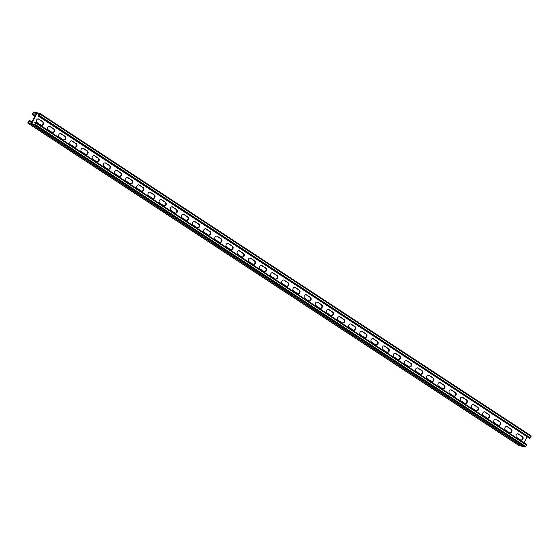 <?xml version="1.0" encoding="UTF-8"?>
<svg xmlns="http://www.w3.org/2000/svg" width="559" height="559" viewBox="0 0 559 559"><rect width="100%" height="100%" fill="white"/><g stroke="black" fill="none" stroke-linecap="round" stroke-linejoin="round"><path stroke-width="0.84" d="M39.668 114.916L37.125 113.246L31.618 123.693L34.637 124.461L35.573 122.673L34.658 122.442L35.441 122.931M31.584 122.673L29.047 121.01L30.158 121.401L30.375 120.989L29.389 120.625A0.706 0.37 123.3 0 0 28.684 121.149L27.964 122.526A0.706 0.37 123.3 0 0 28.013 123.239L30.773 123.944A0.706 0.37 123.3 0 0 31.479 123.42L36.768 113.393L31.479 123.42A0.706 0.37 -56.7 0 0 31.528 124.133L34.295 124.839A0.706 0.37 -56.7 0 0 34.993 124.322L35.72 122.945A0.706 0.37 -56.7 0 0 35.671 122.232L34.875 122.03L34.658 122.442M518.507 434.001L522.406 436.558A1.963 1.642 -75.7 0 1 520.597 439.996L516.698 437.431A1.963 1.642 -75.7 0 1 518.507 434.001L518.256 433.931A1.963 1.642 104.3 0 0 517.955 433.784A1.963 1.642 -75.7 0 1 518.256 433.931L522.162 436.495A1.963 1.642 -75.7 0 1 520.897 440.143A1.963 1.642 104.3 0 0 522.162 436.495L518.004 433.868A1.963 1.642 104.3 0 0 517.83 433.77M507.355 426.678L511.254 429.235A1.963 1.642 -75.7 0 1 509.445 432.673L505.539 430.109A1.963 1.642 -75.7 0 1 507.355 426.678L507.104 426.615A1.963 1.642 104.3 0 0 506.803 426.461A1.963 1.642 -75.7 0 1 507.104 426.615L511.003 429.172A1.963 1.642 -75.7 0 1 509.738 432.82A1.963 1.642 104.3 0 0 511.003 429.172L506.852 426.545A1.963 1.642 104.3 0 0 506.678 426.447M295.438 287.55L299.338 290.114A1.963 1.642 -75.7 0 1 297.528 293.545L293.622 290.98A1.963 1.642 -75.7 0 1 295.438 287.55L295.187 287.487A1.963 1.642 104.3 0 0 294.886 287.34A1.963 1.642 -75.7 0 1 295.187 287.487L299.086 290.044A1.963 1.642 -75.7 0 1 297.821 293.692A1.963 1.642 104.3 0 0 299.086 290.044L294.935 287.424A1.963 1.642 104.3 0 0 294.761 287.326M284.279 280.227L288.185 282.791A1.963 1.642 -75.7 0 1 286.376 286.222L282.47 283.665A1.963 1.642 -75.7 0 1 284.279 280.227L284.028 280.164A1.963 1.642 104.3 0 0 283.734 280.017A1.963 1.642 -75.7 0 1 284.028 280.164L287.934 282.728A1.963 1.642 -75.7 0 1 286.669 286.376A1.963 1.642 104.3 0 0 287.934 282.728L283.776 280.101A1.963 1.642 104.3 0 0 283.602 280.003M306.591 294.873L310.49 297.437A1.963 1.642 -75.7 0 1 308.68 300.868L304.781 298.303A1.963 1.642 -75.7 0 1 306.591 294.873L306.339 294.81A1.963 1.642 104.3 0 0 306.039 294.656A1.963 1.642 -75.7 0 1 306.339 294.81L310.238 297.367A1.963 1.642 -75.7 0 1 308.98 301.015A1.963 1.642 104.3 0 0 310.238 297.367L306.087 294.74A1.963 1.642 104.3 0 0 305.913 294.642M317.743 302.195L321.649 304.76A1.963 1.642 -75.7 0 1 319.832 308.191L315.933 305.626A1.963 1.642 -75.7 0 1 317.743 302.195L317.491 302.133A1.963 1.642 104.3 0 0 317.198 301.979A1.963 1.642 -75.7 0 1 317.491 302.133L321.397 304.69A1.963 1.642 -75.7 0 1 320.132 308.337A1.963 1.642 104.3 0 0 321.397 304.69L317.239 302.063A1.963 1.642 104.3 0 0 317.065 301.965M328.895 309.518L332.801 312.076A1.963 1.642 -75.7 0 1 330.991 315.514L327.085 312.949A1.963 1.642 -75.7 0 1 328.895 309.518L328.643 309.455A1.963 1.642 104.3 0 0 328.35 309.302A1.963 1.642 -75.7 0 1 328.643 309.455L332.549 312.013A1.963 1.642 -75.7 0 1 331.284 315.66A1.963 1.642 104.3 0 0 332.549 312.013L328.392 309.386A1.963 1.642 104.3 0 0 328.217 309.288M340.047 316.841L343.953 319.399A1.963 1.642 -75.7 0 1 342.143 322.836L338.237 320.272A1.963 1.642 -75.7 0 1 340.047 316.841L339.795 316.771A1.963 1.642 104.3 0 0 339.502 316.625A1.963 1.642 -75.7 0 1 339.795 316.771L343.701 319.336A1.963 1.642 -75.7 0 1 342.436 322.983A1.963 1.642 104.3 0 0 343.701 319.336L339.544 316.708A1.963 1.642 104.3 0 0 339.369 316.611M351.206 324.164L355.105 326.722A1.963 1.642 -75.7 0 1 353.295 330.159L349.389 327.595A1.963 1.642 -75.7 0 1 351.206 324.164L350.954 324.094A1.963 1.642 104.3 0 0 350.654 323.947A1.963 1.642 -75.7 0 1 350.954 324.094L354.853 326.659A1.963 1.642 -75.7 0 1 353.588 330.306A1.963 1.642 104.3 0 0 354.853 326.659L350.703 324.031A1.963 1.642 104.3 0 0 350.528 323.934M362.358 331.48L366.257 334.044A1.963 1.642 -75.7 0 1 364.447 337.482L360.548 334.918A1.963 1.642 -75.7 0 1 362.358 331.48L362.106 331.417A1.963 1.642 104.3 0 0 361.806 331.27A1.963 1.642 -75.7 0 1 362.106 331.417L366.012 333.982A1.963 1.642 -75.7 0 1 364.748 337.629A1.963 1.642 104.3 0 0 366.012 333.982L361.855 331.354A1.963 1.642 104.3 0 0 361.68 331.256M373.51 338.803L377.416 341.367A1.963 1.642 -75.7 0 1 375.599 344.805L371.7 342.241A1.963 1.642 -75.7 0 1 373.51 338.803L373.258 338.74A1.963 1.642 104.3 0 0 372.965 338.593A1.963 1.642 -75.7 0 1 373.258 338.74L377.164 341.304A1.963 1.642 -75.7 0 1 375.9 344.952A1.963 1.642 104.3 0 0 377.164 341.304L373.007 338.677A1.963 1.642 104.3 0 0 372.832 338.579M384.662 346.126L388.568 348.69A1.963 1.642 -75.7 0 1 386.758 352.128L382.852 349.564A1.963 1.642 -75.7 0 1 384.662 346.126L384.41 346.063A1.963 1.642 104.3 0 0 384.117 345.916A1.963 1.642 -75.7 0 1 384.41 346.063L388.316 348.627A1.963 1.642 -75.7 0 1 387.052 352.275A1.963 1.642 104.3 0 0 388.316 348.627L384.159 346A1.963 1.642 104.3 0 0 383.984 345.902M395.814 353.449L399.72 356.013A1.963 1.642 -75.7 0 1 397.91 359.451L394.004 356.887A1.963 1.642 -75.7 0 1 395.814 353.449L395.562 353.386A1.963 1.642 104.3 0 0 395.269 353.239A1.963 1.642 -75.7 0 1 395.562 353.386L399.468 355.95A1.963 1.642 -75.7 0 1 398.204 359.598A1.963 1.642 104.3 0 0 399.468 355.95L395.318 353.323A1.963 1.642 104.3 0 0 395.136 353.225M406.973 360.772L410.872 363.336A1.963 1.642 -75.7 0 1 409.062 366.774L405.156 364.209A1.963 1.642 -75.7 0 1 406.973 360.772L406.721 360.709A1.963 1.642 104.3 0 0 406.421 360.562A1.963 1.642 -75.7 0 1 406.721 360.709L410.62 363.273A1.963 1.642 -75.7 0 1 409.356 366.921A1.963 1.642 104.3 0 0 410.62 363.273L406.47 360.646A1.963 1.642 104.3 0 0 406.295 360.548M418.125 368.095L422.031 370.659A1.963 1.642 -75.7 0 1 420.214 374.097L416.315 371.532A1.963 1.642 -75.7 0 1 418.125 368.095L417.873 368.032A1.963 1.642 104.3 0 0 417.58 367.885A1.963 1.642 -75.7 0 1 417.873 368.032L421.779 370.596A1.963 1.642 -75.7 0 1 420.515 374.244A1.963 1.642 104.3 0 0 421.779 370.596L417.622 367.969A1.963 1.642 104.3 0 0 417.447 367.871M429.277 375.417L433.183 377.982A1.963 1.642 -75.7 0 1 431.373 381.42L427.467 378.855A1.963 1.642 -75.7 0 1 429.277 375.417L429.026 375.355A1.963 1.642 104.3 0 0 428.732 375.208A1.963 1.642 -75.7 0 1 429.026 375.355L432.932 377.919A1.963 1.642 -75.7 0 1 431.667 381.566A1.963 1.642 104.3 0 0 432.932 377.919L428.774 375.292A1.963 1.642 104.3 0 0 428.599 375.194M440.429 382.74L444.335 385.305A1.963 1.642 -75.7 0 1 442.525 388.736L438.619 386.178A1.963 1.642 -75.7 0 1 440.429 382.74L440.178 382.677A1.963 1.642 104.3 0 0 439.884 382.531A1.963 1.642 -75.7 0 1 440.178 382.677L444.084 385.242A1.963 1.642 -75.7 0 1 442.819 388.889A1.963 1.642 104.3 0 0 444.084 385.242L439.926 382.615A1.963 1.642 104.3 0 0 439.751 382.517M451.588 390.063L455.487 392.628A1.963 1.642 -75.7 0 1 453.677 396.058L449.771 393.501A1.963 1.642 -75.7 0 1 451.588 390.063L451.337 390A1.963 1.642 104.3 0 0 451.036 389.854A1.963 1.642 -75.7 0 1 451.337 390L455.236 392.565A1.963 1.642 -75.7 0 1 453.971 396.212A1.963 1.642 104.3 0 0 455.236 392.565L451.085 389.937A1.963 1.642 104.3 0 0 450.91 389.84M462.74 397.386L466.639 399.951A1.963 1.642 -75.7 0 1 464.829 403.381L460.93 400.824A1.963 1.642 -75.7 0 1 462.74 397.386L462.489 397.323A1.963 1.642 104.3 0 0 462.188 397.176A1.963 1.642 -75.7 0 1 462.489 397.323L466.388 399.888A1.963 1.642 -75.7 0 1 465.13 403.535A1.963 1.642 104.3 0 0 466.388 399.888L462.237 397.26A1.963 1.642 104.3 0 0 462.062 397.163M473.892 404.709L477.798 407.273A1.963 1.642 -75.7 0 1 475.982 410.704L472.082 408.14A1.963 1.642 -75.7 0 1 473.892 404.709L473.641 404.646A1.963 1.642 104.3 0 0 473.347 404.499A1.963 1.642 -75.7 0 1 473.641 404.646L477.547 407.204A1.963 1.642 -75.7 0 1 476.282 410.851A1.963 1.642 104.3 0 0 477.547 407.204L473.389 404.583A1.963 1.642 104.3 0 0 473.214 404.485M485.044 412.032L488.95 414.596A1.963 1.642 -75.7 0 1 487.141 418.027L483.235 415.463A1.963 1.642 -75.7 0 1 485.044 412.032L484.793 411.969A1.963 1.642 104.3 0 0 484.499 411.815A1.963 1.642 -75.7 0 1 484.793 411.969L488.699 414.526A1.963 1.642 -75.7 0 1 487.434 418.174A1.963 1.642 104.3 0 0 488.699 414.526L484.541 411.899A1.963 1.642 104.3 0 0 484.367 411.801M496.196 419.355L500.102 421.919A1.963 1.642 -75.7 0 1 498.293 425.35L494.387 422.786A1.963 1.642 -75.7 0 1 496.196 419.355L495.945 419.292A1.963 1.642 104.3 0 0 495.651 419.138A1.963 1.642 -75.7 0 1 495.945 419.292L499.851 421.849A1.963 1.642 -75.7 0 1 498.586 425.497A1.963 1.642 104.3 0 0 499.851 421.849L495.693 419.222A1.963 1.642 104.3 0 0 495.519 419.124M527.06 436.998L523.993 442.812M42.805 121.694L38.906 119.13A1.963 1.642 104.3 0 0 37.09 122.568L40.996 125.132A1.963 1.642 104.3 0 0 42.805 121.694L42.554 121.631A1.963 1.642 -75.7 0 1 41.289 125.279A1.963 1.642 104.3 0 0 42.554 121.631L38.655 119.067A1.963 1.642 104.3 0 0 38.354 118.92A1.963 1.642 -75.7 0 1 38.655 119.067L42.302 121.569A1.963 1.642 -75.7 0 1 41.17 125.23M53.964 129.017L50.058 126.453A1.963 1.642 104.3 0 0 48.249 129.891L52.148 132.455A1.963 1.642 104.3 0 0 53.964 129.017L53.713 128.954A1.963 1.642 -75.7 0 1 52.448 132.602A1.963 1.642 104.3 0 0 53.713 128.954L49.807 126.39A1.963 1.642 104.3 0 0 49.513 126.243A1.963 1.642 -75.7 0 1 49.807 126.39L53.461 128.891A1.963 1.642 -75.7 0 1 52.322 132.553M265.881 268.145L261.975 265.581A1.963 1.642 104.3 0 0 260.166 269.019L264.065 271.576A1.963 1.642 104.3 0 0 265.881 268.145L265.63 268.082A1.963 1.642 -75.7 0 1 264.365 271.73A1.963 1.642 104.3 0 0 265.63 268.082L261.724 265.518A1.963 1.642 104.3 0 0 261.43 265.371A1.963 1.642 -75.7 0 1 261.724 265.518L265.378 268.02A1.963 1.642 -75.7 0 1 264.239 271.674M277.033 275.468L273.127 272.904A1.963 1.642 104.3 0 0 271.318 276.342L275.224 278.899A1.963 1.642 104.3 0 0 277.033 275.468L276.782 275.405A1.963 1.642 -75.7 0 1 275.517 279.053A1.963 1.642 104.3 0 0 276.782 275.405L272.876 272.841A1.963 1.642 104.3 0 0 272.582 272.694A1.963 1.642 -75.7 0 1 272.876 272.841L276.53 275.335A1.963 1.642 -75.7 0 1 275.398 278.997M254.722 260.822L250.823 258.258A1.963 1.642 104.3 0 0 249.007 261.696L252.913 264.26A1.963 1.642 104.3 0 0 254.722 260.822L254.471 260.76A1.963 1.642 -75.7 0 1 253.213 264.407A1.963 1.642 104.3 0 0 254.471 260.76L250.572 258.195A1.963 1.642 104.3 0 0 250.271 258.048A1.963 1.642 -75.7 0 1 250.572 258.195L254.219 260.697A1.963 1.642 -75.7 0 1 253.087 264.358M243.57 253.5L239.664 250.935A1.963 1.642 104.3 0 0 237.854 254.373L241.761 256.937A1.963 1.642 104.3 0 0 243.57 253.5L243.319 253.437A1.963 1.642 -75.7 0 1 242.054 257.084A1.963 1.642 104.3 0 0 243.319 253.437L239.42 250.872A1.963 1.642 104.3 0 0 239.119 250.725A1.963 1.642 -75.7 0 1 239.42 250.872L243.067 253.374A1.963 1.642 -75.7 0 1 241.935 257.035M232.418 246.177L228.512 243.612A1.963 1.642 104.3 0 0 226.702 247.05L230.608 249.614A1.963 1.642 104.3 0 0 232.418 246.177L232.167 246.114A1.963 1.642 -75.7 0 1 230.902 249.761A1.963 1.642 104.3 0 0 232.167 246.114L228.261 243.549A1.963 1.642 104.3 0 0 227.967 243.403A1.963 1.642 -75.7 0 1 228.261 243.549L231.915 246.051A1.963 1.642 -75.7 0 1 230.783 249.712M221.266 238.854L217.36 236.289A1.963 1.642 104.3 0 0 215.55 239.727L219.456 242.292A1.963 1.642 104.3 0 0 221.266 238.854L221.015 238.791A1.963 1.642 -75.7 0 1 219.75 242.438A1.963 1.642 104.3 0 0 221.015 238.791L217.109 236.226A1.963 1.642 104.3 0 0 216.815 236.08A1.963 1.642 -75.7 0 1 217.109 236.226L220.763 238.728A1.963 1.642 -75.7 0 1 219.631 242.389M210.114 231.531L206.208 228.966A1.963 1.642 104.3 0 0 204.398 232.404L208.297 234.969A1.963 1.642 104.3 0 0 210.114 231.531L209.863 231.468A1.963 1.642 -75.7 0 1 208.598 235.115A1.963 1.642 104.3 0 0 209.863 231.468L205.957 228.904A1.963 1.642 104.3 0 0 205.663 228.757A1.963 1.642 -75.7 0 1 205.957 228.904L209.611 231.405A1.963 1.642 -75.7 0 1 208.472 235.066M198.955 224.208L195.056 221.643A1.963 1.642 104.3 0 0 193.239 225.081L197.145 227.646A1.963 1.642 104.3 0 0 198.955 224.208L198.704 224.145A1.963 1.642 -75.7 0 1 197.439 227.792A1.963 1.642 104.3 0 0 198.704 224.145L194.805 221.581A1.963 1.642 104.3 0 0 194.504 221.434A1.963 1.642 -75.7 0 1 194.805 221.581L198.452 224.082A1.963 1.642 -75.7 0 1 197.32 227.744M187.803 216.885L183.897 214.328A1.963 1.642 104.3 0 0 182.087 217.758L185.993 220.323A1.963 1.642 104.3 0 0 187.803 216.885L187.551 216.822A1.963 1.642 -75.7 0 1 186.287 220.47A1.963 1.642 104.3 0 0 187.551 216.822L183.645 214.258A1.963 1.642 104.3 0 0 183.352 214.111A1.963 1.642 -75.7 0 1 183.645 214.258L187.3 216.759A1.963 1.642 -75.7 0 1 186.168 220.421M176.651 209.562L172.745 207.005A1.963 1.642 104.3 0 0 170.935 210.436L174.841 213A1.963 1.642 104.3 0 0 176.651 209.562L176.399 209.499A1.963 1.642 -75.7 0 1 175.135 213.147A1.963 1.642 104.3 0 0 176.399 209.499L172.493 206.935A1.963 1.642 104.3 0 0 172.2 206.788A1.963 1.642 -75.7 0 1 172.493 206.935L176.148 209.436A1.963 1.642 -75.7 0 1 175.016 213.098M165.499 202.239L161.593 199.682A1.963 1.642 104.3 0 0 159.783 203.113L163.682 205.677A1.963 1.642 104.3 0 0 165.499 202.239L165.247 202.176A1.963 1.642 -75.7 0 1 163.983 205.824A1.963 1.642 104.3 0 0 165.247 202.176L161.341 199.612A1.963 1.642 104.3 0 0 161.048 199.465A1.963 1.642 -75.7 0 1 161.341 199.612L164.996 202.113A1.963 1.642 -75.7 0 1 163.864 205.775M154.34 194.916L150.441 192.359A1.963 1.642 104.3 0 0 148.631 195.79L152.53 198.354A1.963 1.642 104.3 0 0 154.34 194.916L154.088 194.853A1.963 1.642 -75.7 0 1 152.831 198.501A1.963 1.642 104.3 0 0 154.088 194.853L150.189 192.296A1.963 1.642 104.3 0 0 149.889 192.142A1.963 1.642 -75.7 0 1 150.189 192.296L153.844 194.791A1.963 1.642 -75.7 0 1 152.705 198.452M143.188 187.6L139.289 185.036A1.963 1.642 104.3 0 0 137.472 188.467L141.378 191.031A1.963 1.642 104.3 0 0 143.188 187.6L142.936 187.531A1.963 1.642 -75.7 0 1 141.672 191.178A1.963 1.642 104.3 0 0 142.936 187.531L139.037 184.973A1.963 1.642 104.3 0 0 138.737 184.819A1.963 1.642 -75.7 0 1 139.037 184.973L142.685 187.468A1.963 1.642 -75.7 0 1 141.553 191.129M132.036 180.278L128.13 177.713A1.963 1.642 104.3 0 0 126.32 181.144L130.226 183.708A1.963 1.642 104.3 0 0 132.036 180.278L131.784 180.208A1.963 1.642 -75.7 0 1 130.52 183.855A1.963 1.642 104.3 0 0 131.784 180.208L127.878 177.65A1.963 1.642 104.3 0 0 127.585 177.496A1.963 1.642 -75.7 0 1 127.878 177.65L131.533 180.145A1.963 1.642 -75.7 0 1 130.401 183.806M120.884 172.955L116.978 170.39A1.963 1.642 104.3 0 0 115.168 173.828L119.074 176.385A1.963 1.642 104.3 0 0 120.884 172.955L120.632 172.885A1.963 1.642 -75.7 0 1 119.367 176.532A1.963 1.642 104.3 0 0 120.632 172.885L116.726 170.327A1.963 1.642 104.3 0 0 116.433 170.181A1.963 1.642 -75.7 0 1 116.726 170.327L120.381 172.822A1.963 1.642 -75.7 0 1 119.249 176.483M109.732 165.632L105.826 163.067A1.963 1.642 104.3 0 0 104.016 166.505L107.915 169.063A1.963 1.642 104.3 0 0 109.732 165.632L109.48 165.569A1.963 1.642 -75.7 0 1 108.215 169.216A1.963 1.642 104.3 0 0 109.48 165.569L105.574 163.004A1.963 1.642 104.3 0 0 105.281 162.858A1.963 1.642 -75.7 0 1 105.574 163.004L109.229 165.499A1.963 1.642 -75.7 0 1 108.09 169.16M98.573 158.309L94.674 155.744A1.963 1.642 104.3 0 0 92.864 159.182L96.763 161.74A1.963 1.642 104.3 0 0 98.573 158.309L98.321 158.246A1.963 1.642 -75.7 0 1 97.063 161.893A1.963 1.642 104.3 0 0 98.321 158.246L94.422 155.681A1.963 1.642 104.3 0 0 94.122 155.535A1.963 1.642 -75.7 0 1 94.422 155.681L98.07 158.176A1.963 1.642 -75.7 0 1 96.938 161.837M87.421 150.986L83.515 148.421A1.963 1.642 104.3 0 0 81.705 151.859L85.611 154.417A1.963 1.642 104.3 0 0 87.421 150.986L87.169 150.923A1.963 1.642 -75.7 0 1 85.904 154.57A1.963 1.642 104.3 0 0 87.169 150.923L83.27 148.359A1.963 1.642 104.3 0 0 82.97 148.212A1.963 1.642 -75.7 0 1 83.27 148.359L86.918 150.86A1.963 1.642 -75.7 0 1 85.786 154.515M76.269 143.663L72.363 141.099A1.963 1.642 104.3 0 0 70.553 144.536L74.459 147.101A1.963 1.642 104.3 0 0 76.269 143.663L76.017 143.6A1.963 1.642 -75.7 0 1 74.752 147.248A1.963 1.642 104.3 0 0 76.017 143.6L72.111 141.036A1.963 1.642 104.3 0 0 71.818 140.889A1.963 1.642 -75.7 0 1 72.111 141.036L75.765 143.537A1.963 1.642 -75.7 0 1 74.633 147.199M65.117 136.34L61.21 133.776A1.963 1.642 104.3 0 0 59.401 137.214L63.307 139.778A1.963 1.642 104.3 0 0 65.117 136.34L64.865 136.277A1.963 1.642 -75.7 0 1 63.6 139.925A1.963 1.642 104.3 0 0 64.865 136.277L60.959 133.713A1.963 1.642 104.3 0 0 60.665 133.566A1.963 1.642 -75.7 0 1 60.959 133.713L64.613 136.214A1.963 1.642 -75.7 0 1 63.481 139.876M522.176 446.25A0.706 0.37 -56.7 0 0 522.281 446.327L525.048 447.025A0.706 0.37 -56.7 0 0 525.746 446.508L526.473 445.132A0.706 0.37 -56.7 0 0 526.424 444.419L35.783 122.302M37.125 113.246L40.143 114.015L39.2 115.804L38.278 115.566L38.061 115.979L39.731 117.083L529.611 438.375A0.706 0.37 123.3 0 0 530.316 437.851L531.036 436.474A0.706 0.37 123.3 0 0 530.987 435.761L40.346 113.645M36.153 114.022L33.61 112.352L32.667 114.141L33.785 114.532L33.561 114.944L32.576 114.581A0.706 0.37 -56.7 0 1 32.527 113.868L33.254 112.492A0.706 0.37 -56.7 0 1 33.952 111.975L36.719 112.673A0.706 0.37 -56.7 0 1 36.768 113.393A0.706 0.37 123.3 0 1 37.467 112.869L40.234 113.575A0.706 0.37 123.3 0 1 40.283 114.288L39.556 115.664A0.706 0.37 123.3 0 1 38.857 116.181L38.061 115.979M33.785 114.532L35.35 115.545M33.561 114.944L35.133 115.958M520.771 440.094A1.963 1.642 104.3 0 0 521.91 436.432L518.004 433.868M509.619 432.771A1.963 1.642 104.3 0 0 510.751 429.109L506.852 426.545M297.702 293.643A1.963 1.642 104.3 0 0 298.834 289.981L294.935 287.424M286.55 286.32A1.963 1.642 104.3 0 0 287.682 282.658L283.776 280.101M308.854 300.966A1.963 1.642 104.3 0 0 309.993 297.304L306.087 294.74M320.007 308.288A1.963 1.642 104.3 0 0 321.146 304.627L317.239 302.063M331.166 315.611A1.963 1.642 104.3 0 0 332.298 311.95L328.392 309.386M342.318 322.934A1.963 1.642 104.3 0 0 343.45 319.273L339.544 316.708M353.47 330.257A1.963 1.642 104.3 0 0 354.602 326.596L350.703 324.031M364.622 337.58A1.963 1.642 104.3 0 0 365.761 333.919L361.855 331.354M375.781 344.903A1.963 1.642 104.3 0 0 376.913 341.242L373.007 338.677M386.933 352.226A1.963 1.642 104.3 0 0 388.065 348.564L384.159 346M398.085 359.549A1.963 1.642 104.3 0 0 399.217 355.887L395.318 353.323M409.237 366.872A1.963 1.642 104.3 0 0 410.369 363.21L406.47 360.646M420.389 374.195A1.963 1.642 104.3 0 0 421.528 370.533L417.622 367.969M431.548 381.517A1.963 1.642 104.3 0 0 432.68 377.856L428.774 375.292M442.7 388.833A1.963 1.642 104.3 0 0 443.832 385.172L439.926 382.615M453.852 396.156A1.963 1.642 104.3 0 0 454.984 392.495L451.085 389.937M465.004 403.479A1.963 1.642 104.3 0 0 466.136 399.818L462.237 397.26M476.156 410.802A1.963 1.642 104.3 0 0 477.295 407.141L473.389 404.583M487.315 418.125A1.963 1.642 104.3 0 0 488.447 414.464L484.541 411.899M498.467 425.448A1.963 1.642 104.3 0 0 499.599 421.786L495.693 419.222M29.047 121.01L28.104 122.791L31.115 123.56L36.621 113.121L33.61 112.352M38.229 118.906A1.963 1.642 -75.7 0 1 38.403 119.004L42.302 121.569M49.381 126.229A1.963 1.642 -75.7 0 1 49.555 126.327L53.461 128.891M261.298 265.357A1.963 1.642 -75.7 0 1 261.472 265.455L265.378 268.02M272.45 272.68A1.963 1.642 -75.7 0 1 272.624 272.778L276.53 275.335M250.146 258.034A1.963 1.642 -75.7 0 1 250.32 258.132L254.219 260.697M238.993 250.712A1.963 1.642 -75.7 0 1 239.168 250.809L243.067 253.374M227.834 243.389A1.963 1.642 -75.7 0 1 228.009 243.486L231.915 246.051M216.682 236.066A1.963 1.642 -75.7 0 1 216.857 236.164L220.763 238.728M205.53 228.743A1.963 1.642 -75.7 0 1 205.705 228.841L209.611 231.405M194.378 221.42A1.963 1.642 -75.7 0 1 194.553 221.518L198.452 224.082M183.219 214.097A1.963 1.642 -75.7 0 1 183.401 214.195L187.3 216.759M172.067 206.774A1.963 1.642 -75.7 0 1 172.242 206.872L176.148 209.436M160.915 199.451A1.963 1.642 -75.7 0 1 161.09 199.549L164.996 202.113M149.763 192.128A1.963 1.642 -75.7 0 1 149.938 192.226L153.844 194.791M138.611 184.805A1.963 1.642 -75.7 0 1 138.786 184.903L142.685 187.468M127.452 177.482A1.963 1.642 -75.7 0 1 127.627 177.58L131.533 180.145M116.3 170.167A1.963 1.642 -75.7 0 1 116.475 170.264L120.381 172.822M105.148 162.844A1.963 1.642 -75.7 0 1 105.323 162.942L109.229 165.499M93.996 155.521A1.963 1.642 -75.7 0 1 94.171 155.619L98.07 158.176M82.844 148.198A1.963 1.642 -75.7 0 1 83.018 148.296L86.918 150.86M71.685 140.875A1.963 1.642 -75.7 0 1 71.859 140.973L75.765 143.537M60.533 133.552A1.963 1.642 -75.7 0 1 60.707 133.65L64.613 136.214M30.158 121.401L31.723 122.414M30.375 120.989L31.94 122.002M521.847 446.047A0.706 0.37 123.3 0 1 521.533 446.131L518.766 445.425A0.706 0.37 123.3 0 1 518.654 445.355M34.148 114.742L33.931 115.154M33.372 114.784L33.589 114.371M35.259 115.468L35.042 115.881M34.337 114.902L34.12 115.315M34.707 115.105L34.49 115.517M34.896 115.266L34.679 115.678M30.521 121.61L30.745 121.198M30.186 120.828L29.969 121.24M31.639 122.344L31.856 121.932M30.717 121.771L30.934 121.359M31.08 121.974L31.297 121.562M31.276 122.135L31.493 121.722M31.528 124.133L522.281 446.327M34.295 124.839L525.048 447.025M34.993 124.322L525.746 446.508M35.72 122.945L526.473 445.132M522.406 436.558L521.91 436.432M500.102 421.919L499.599 421.786M488.95 414.596L488.447 414.464M477.798 407.273L477.295 407.141M466.639 399.951L466.136 399.818M455.487 392.628L454.984 392.495M444.335 385.305L443.832 385.172M433.183 377.982L432.68 377.856M422.031 370.659L421.528 370.533M410.872 363.336L410.369 363.21M399.72 356.013L399.217 355.887M388.568 348.69L388.065 348.564M377.416 341.367L376.913 341.242M366.257 334.044L365.761 333.919M355.105 326.722L354.602 326.596M343.953 319.399L343.45 319.273M332.801 312.076L332.298 311.95M321.649 304.76L321.146 304.627M310.49 297.437L309.993 297.304M299.338 290.114L298.834 289.981M288.185 282.791L287.682 282.658M511.254 429.235L510.751 429.109M38.857 116.181L529.611 438.375M40.283 114.288L531.036 436.474M39.556 115.664L530.316 437.851M38.906 119.13L38.403 119.004M61.21 133.776L60.707 133.65M72.363 141.099L71.859 140.973M83.515 148.421L83.018 148.296M94.674 155.744L94.171 155.619M105.826 163.067L105.323 162.942M116.978 170.39L116.475 170.264M128.13 177.713L127.627 177.58M139.289 185.036L138.786 184.903M150.441 192.359L149.938 192.226M161.593 199.682L161.09 199.549M172.745 207.005L172.242 206.872M183.897 214.328L183.401 214.195M195.056 221.643L194.553 221.518M206.208 228.966L205.705 228.841M217.36 236.289L216.857 236.164M228.512 243.612L228.009 243.486M239.664 250.935L239.168 250.809M250.823 258.258L250.32 258.132M261.975 265.581L261.472 265.455M273.127 272.904L272.624 272.778M50.058 126.453L49.555 126.327M32.576 114.581L35.007 116.181M30.773 123.944L521.533 446.131M28.013 123.239L518.766 445.425M31.465 124.112L522.225 446.299M35.727 122.253L526.487 444.447M40.297 113.603L531.05 435.789M32.513 114.553L35.007 116.188M27.95 123.211L518.703 445.397"/></g></svg>
